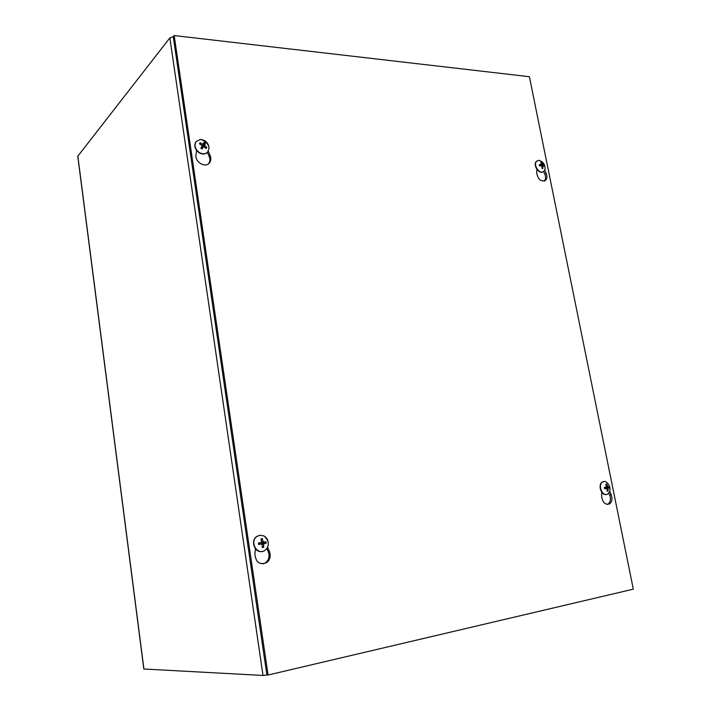 <?xml version="1.0" encoding="UTF-8"?>
<svg xmlns="http://www.w3.org/2000/svg" width="711" height="711" viewBox="0 0 711 711"><rect width="100%" height="100%" fill="white"/><g stroke="black" fill="none" stroke-linecap="round" stroke-linejoin="round"><path stroke-width="1.07" d="M266.883 674.961L268.083 675.023L174.177 35.55L173.262 36.714L266.883 674.961L262.999 675.45L143.818 669.007L77.775 156.251L169.858 37.896L173.271 36.741M609.771 491.372L611.229 494.803C612.624 498.882 612.038 501.93 609.478 503.939C605.168 505.041 602.572 502.526 601.684 496.385L601.719 492.199M607.407 504.437L607.967 504.17C610.518 502.162 611.105 499.122 609.718 495.052L608.865 493.052M267.576 547.132L269.478 551.647C270.998 556.082 270.1 559.735 266.785 562.588C259.773 565.281 255.8 562.445 254.876 554.073L255.427 548.803M263.061 563.921L265.612 562.757C268.927 559.904 269.825 556.269 268.305 551.834L266.856 548.412M544.768 170.089L546.217 173.484C547.337 176.461 547.088 178.763 545.479 180.407C540.911 181.945 537.987 179.465 536.725 172.977L536.832 169.36M544.199 181.083C545.755 179.43 545.977 177.146 544.875 174.231L543.693 171.449M208.305 151.203L210.172 155.611C211.274 158.464 211.034 160.917 209.443 162.961C205.39 168.356 194.645 161.939 195.978 154.856L196.583 150.448M208.492 163.841C210.047 161.797 210.278 159.371 209.185 156.553L207.399 152.341M174.177 35.55L529.393 76.708L633.314 589.161L268.083 675.023M202.137 148.75L203.586 146.573L206.172 148.475L206.759 147.373L204.759 145.497L205.346 143.035L203.622 144.911L202.973 144.431M205.177 147.453L206.759 147.373M205.346 143.035L204.119 142.182L203.293 143.995L202.653 144.04L200.049 142.733L200.298 144.2M200.049 142.733L199.453 143.826L202.297 145.826L200.875 148.181L202.102 149.034M202.875 147.07L203.622 144.911M201.631 148.457L202.093 147.692M207.328 152.412C204.928 154.5 202.075 154.545 198.769 152.536C194.69 149.052 193.783 145.408 196.049 141.613L200.289 139.454C205.132 139.871 208.065 142.556 209.096 147.497L207.808 151.905C205.426 154.269 202.484 154.403 198.991 152.314C194.912 148.83 194.005 145.186 196.272 141.391M542.129 166.143L544.155 164.952L542.884 164.632L541.64 162.304L541.222 163.183M541.64 162.304L540.733 162.25L541.524 164.463L539.231 164.659L539.613 165.787M539.231 164.659L539.462 165.805L541.978 166.09L541.986 168.454L542.893 168.507L542.973 165.787L544.386 166.09L544.155 164.952M542.013 168.143L542.893 168.507M539.649 165.734L539.418 164.703M543.204 171.751C538.902 174.879 532.379 164.525 536.583 161.246L537.24 160.802M538.92 160.295C543.257 161.779 545.301 164.774 545.044 169.289L543.871 171.307C539.791 175.27 532.477 164.561 536.894 161.068L539.222 160.304M261.444 544.004L263.657 543.444L263.497 542.404L265.958 541.72L263.728 542.075L263.132 541.586L262.35 538.725L261.399 540.369M259.888 543.026L258.733 543.168L258.608 544.502L261.577 544.004L262.163 544.493L262.235 547.497L263.621 547.274L263.79 543.684L266.198 543.275L263.657 543.444M262.35 538.725L260.964 538.947L261.604 542.342L258.733 543.168M258.377 542.928L258.608 544.502M262.243 546.03L263.621 547.274M266.198 543.275L265.958 541.72M263.497 542.404L261.186 542.52M258.893 544.208L259.986 543.977M265.167 536.992L267.274 539.889M262.137 551.452C254.787 553.256 250.192 540.902 256.6 536.574L259.488 535.312M259.862 535.241L263.87 535.881C266.598 537.409 268.083 539.871 268.323 543.257C268.331 546.208 267.265 548.528 265.141 550.207C257.666 556.224 249.028 541.96 256.867 536.529L259.862 535.241M605.47 488.377L609.229 486.626L608.003 486.831L606.643 484.155L606.092 485.009M606.643 484.155L605.736 484.298L606.563 487.035L604.279 487.426L604.528 488.679L607.114 488.724L607.123 491.159L608.029 491.008L608.181 488.093L609.487 487.879L607.105 488.066M604.279 487.426L604.528 488.679M607.167 490.394L608.029 491.008M609.487 487.879L609.229 486.626M606.936 487.231L605.257 487.444M606.421 494.456C601.213 495.949 597.507 484.511 602.377 481.969L603.728 481.489M606.279 482.076L608.5 484.342M603.977 481.445L605.408 481.516C609.274 484.084 610.696 487.462 609.674 491.648L607.798 493.985C602.59 497.46 597.276 484.831 602.724 481.907L603.977 481.445M262.999 675.45L169.858 37.896M77.801 155.736L143.924 669.113M611.229 494.803L609.718 495.052M269.478 551.647L268.305 551.834M546.217 173.484L544.875 174.231M210.172 155.611L209.185 156.553M201.009 147.959L202.2 148.786L201.017 147.941M206.341 147.204L205.87 148.146M203.95 142.591L205.097 143.4M199.8 143.978L200.342 143.053M204.528 144.786L202.777 146.048M202.653 144.04L201.782 144.955M203.515 146.67L201.746 147.941M204.759 145.497L203.853 146.457M540.938 162.597L541.604 162.677M542.724 168.223L542.004 168.214M543.817 165.005L544.031 165.956M542.866 166.143L542.013 166.578M542.928 165.832L541.986 166.232M542.884 164.632L541.435 165.663M542.475 164.197L540.591 165.148M541.338 164.534L539.613 165.761M261.097 539.365L262.323 539.196M258.937 544.422L258.715 542.911L258.92 544.43M263.461 546.83L262.243 546.803M265.496 541.818L265.718 543.328M263.532 544.27L262.163 544.519M263.959 543.622L262.146 543.586M263.728 542.075L262.021 542.742M263.132 541.586L261.772 541.826M261.346 542.457L259.631 543.133M261.577 544.004L259.755 543.977M605.896 484.609L606.607 484.538M607.852 490.661L607.158 490.732M608.883 486.706L609.123 487.924M608.012 488.581L607.123 488.733M608.252 488.066L605.905 488.181M608.003 486.831L605.772 487.506M607.576 486.422L606.687 486.582M606.447 487.079L604.483 487.675M606.696 488.315L604.634 488.421M609.478 503.939L607.967 504.17M266.785 562.588L265.612 562.757M545.479 180.407L544.279 181.056M209.443 162.961L208.545 163.797M203.586 146.573L201.808 147.826M209.096 147.497C207.728 143.115 204.795 140.44 200.289 139.454M542.751 168.231L542.004 168.231M542.973 165.787L541.986 166.205M541.471 164.508L539.738 165.77M263.79 543.684L261.781 543.693M268.323 543.257C267.869 540.253 266.385 537.792 263.87 535.881M604.706 488.635L604.457 487.417M608.181 488.093L605.719 488.226"/></g></svg>
